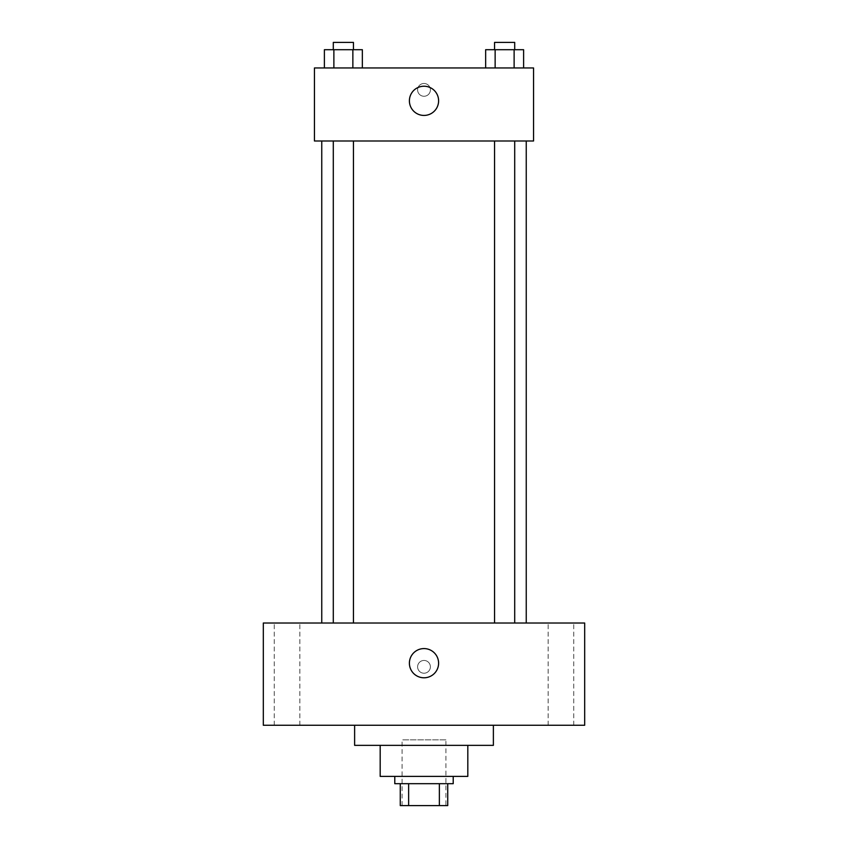 <?xml version="1.0" encoding="UTF-8"?>
<svg xmlns="http://www.w3.org/2000/svg" width="848" height="848" viewBox="0 0 848 848"><rect width="100%" height="100%" fill="white"/><g stroke="black" fill="none" stroke-linecap="round" stroke-linejoin="round"><path stroke-width="0.64" stroke-dasharray="4.24 3.18" d="M445.91 739.869L402.09 739.869L445.91 739.869L445.91 805.6L402.09 805.6L445.91 805.6M408.63 805.6L400.267 805.6L400.267 783.69L408.63 783.69L408.63 805.6L447.733 805.6M439.37 783.69L408.63 783.69L439.37 783.69L439.37 805.6M408.63 783.69L400.267 783.69M394.786 783.69L453.214 783.69M380.18 776.386L467.82 776.386M354.623 745.35L493.377 745.35M424 725.263L354.623 725.263L424 725.263M287.059 725.263L299.853 725.263L287.059 725.263M560.941 725.263L548.147 725.263L560.941 725.263M263.325 725.263L584.675 725.263L584.675 623.015L263.325 623.015L263.325 725.263M287.059 623.015L299.853 623.015L287.059 623.015M560.941 623.015L548.147 623.015L560.941 623.015M424 648.582A14.607 14.607 0 0 1 436.646 670.492A14.607 14.607 0 0 1 411.354 670.492A14.607 14.607 0 0 1 424 648.582M417.608 666.835A6.392 6.392 0 0 1 427.191 661.302A6.392 6.392 0 0 1 427.191 672.369A6.392 6.392 0 0 1 417.608 666.835A6.392 6.392 0 0 1 427.191 661.302A6.392 6.392 0 0 1 427.191 672.369A6.392 6.392 0 0 1 417.608 666.835M584.675 660.444L584.675 673.227L584.664 660.444M263.325 673.227L263.325 660.444L263.336 673.227M343.366 623.015L353.446 623.015L343.366 623.015M504.634 623.015L494.554 623.015L504.634 623.015M353.446 623.015L333.296 623.015L353.446 623.015L353.446 140.991L333.296 140.991L353.446 140.991M526.248 623.015L321.752 623.015L526.248 623.015M526.248 140.991L321.752 140.991L526.248 140.991M494.554 140.991L514.704 140.991L494.554 140.991L514.704 140.991L494.554 140.991L494.554 623.015M514.704 140.991L514.704 623.015M314.449 140.991L533.551 140.991L533.551 67.957L314.449 67.957L314.449 140.991M430.392 89.867A6.392 6.392 0 0 0 420.809 84.334A6.392 6.392 0 0 0 420.809 95.411A6.392 6.392 0 0 0 430.392 89.867A6.392 6.392 0 0 0 420.809 84.334A6.392 6.392 0 0 0 420.809 95.411A6.392 6.392 0 0 0 430.392 89.867M324.392 67.957L324.392 49.703L333.879 49.703L333.879 67.957L324.392 67.957L362.35 67.957L324.392 67.957L362.35 67.957L324.392 67.957L362.35 67.957L324.392 67.957L333.879 67.957L333.879 49.703L362.35 49.703L352.863 49.703L352.863 67.957L352.863 49.703L324.392 49.703L362.35 49.703L362.35 67.957M485.65 67.957L485.65 49.703L495.137 49.703L495.137 67.957L485.65 67.957L523.608 67.957L485.65 67.957L523.608 67.957L485.65 67.957L523.608 67.957L485.65 67.957L495.137 67.957L495.137 49.703L523.608 49.703L514.121 49.703L514.121 67.957L514.121 49.703L485.65 49.703L523.608 49.703L523.608 67.957M314.449 96.259L314.46 83.486L314.449 96.259M533.551 83.486L533.54 96.259L533.551 83.486M438.607 100.827A14.607 14.607 0 0 1 416.697 113.473A14.607 14.607 0 0 1 416.697 88.181A14.607 14.607 0 0 1 438.607 100.827M514.704 49.703L494.554 49.703L514.704 49.703L494.554 49.703L514.704 49.703L514.704 42.4L494.554 42.4L514.704 42.4L494.554 42.4L494.554 49.703M353.446 49.703L333.296 49.703L353.446 49.703L333.296 49.703L353.446 49.703L353.446 42.4L333.296 42.4L353.446 42.4L333.296 42.4L333.296 49.703M514.121 49.703L514.121 67.957M495.137 49.703L495.137 67.957M352.863 49.703L352.863 67.957M333.879 49.703L333.879 67.957M402.09 805.6L402.09 739.869M299.853 725.263L299.853 623.015L299.853 725.263M274.264 725.263L274.264 623.015L274.264 725.263M573.736 725.263L573.736 623.015L573.736 725.263M548.147 725.263L548.147 623.015L548.147 725.263M333.296 140.991L333.296 623.015"/><path stroke-width="1.27" d="M439.37 783.69L439.37 805.6L400.267 805.6L400.267 783.69M439.37 805.6L447.733 805.6L447.733 783.69L447.733 805.6M453.214 776.386L453.214 783.69L394.786 783.69L394.786 776.386M408.63 783.69L408.63 805.6M467.82 745.35L467.82 776.386L380.18 776.386L380.18 745.35M493.377 725.263L493.377 745.35L354.623 745.35L354.623 725.263M584.675 725.263L263.325 725.263L263.325 623.015L584.675 623.015L584.675 725.263M424 648.582A14.607 14.607 0 0 1 436.646 670.492A14.607 14.607 0 0 1 411.354 670.492A14.607 14.607 0 0 1 424 648.582M526.248 140.991L526.248 623.015M494.554 623.015L494.554 140.991M353.446 140.991L353.446 623.015M533.551 140.991L314.449 140.991L314.449 67.957L533.551 67.957L533.551 140.991M438.607 100.827A14.607 14.607 0 0 1 416.697 113.473A14.607 14.607 0 0 1 416.697 88.181A14.607 14.607 0 0 1 438.607 100.827M523.608 67.957L523.608 49.703L485.65 49.703L485.65 67.957M514.121 49.703L514.121 67.957M495.137 49.703L495.137 67.957M494.554 49.703L494.554 42.4L514.704 42.4L514.704 49.703M362.35 67.957L362.35 49.703L324.392 49.703L324.392 67.957M352.863 49.703L352.863 67.957M333.879 49.703L333.879 67.957M333.296 49.703L333.296 42.4L353.446 42.4L353.446 49.703M321.752 140.991L321.752 623.015M514.704 623.015L514.704 140.991M333.296 140.991L333.296 623.015"/></g></svg>
